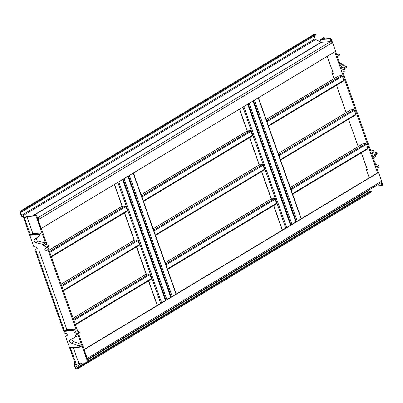 <?xml version="1.0" encoding="UTF-8"?>
<svg xmlns="http://www.w3.org/2000/svg" width="403" height="403" viewBox="0 0 403 403"><rect width="100%" height="100%" fill="white"/><g stroke="black" fill="none" stroke-linecap="round" stroke-linejoin="round"><path stroke-width="0.6" d="M24.875 217.434L22.256 216.134A0.947 0.599 59 0 1 21.636 215.388L20.644 212.588A0.947 0.599 59 0 1 20.795 211.731A0.947 0.599 59 0 1 20.976 211.676L22.402 211.565L315.831 34.96L315.594 34.295L314.169 34.401A1.672 1.063 -121 0 0 313.846 34.502L20.417 211.107A1.672 1.063 -121 0 0 20.15 212.623L21.142 215.429A1.672 1.063 -121 0 0 22.246 216.743L24.316 217.771M330.153 38.89L330.923 38.426L321.866 39.101L324.274 37.655L323.483 37.711L320.309 39.625L330.153 38.89L331.1 41.554L332.072 41.227L331.593 41.519L332.062 42.854A1.456 0.927 -121 0 0 330.606 41.59L321.408 42.275A0.947 0.599 59 0 1 321.246 42.265A0.947 0.599 59 0 1 321.085 42.204L315.685 39.529A0.947 0.599 59 0 1 315.065 38.784L314.083 36.013M22.402 211.565L22.165 210.9L20.739 211.006A1.672 1.063 -121 0 0 20.417 211.107M22.165 210.9L315.594 34.295M41.247 228.476L37.681 218.411L37.192 218.451L40.753 228.516L41.247 228.476L335.639 51.292L332.072 41.227M332.062 42.854L38.633 219.459L38.164 218.124L37.67 218.159L36.728 215.494L35.958 215.958L26.9 216.633L24.492 218.078L23.706 218.139L26.88 216.23L36.728 215.494M37.681 218.411L38.164 218.124M37.192 218.451L37.67 218.159M331.1 41.554L331.593 41.519M320.309 39.625L321.246 42.265M35.892 251.719L36.678 251.658M30.507 234.677L39.716 233.992L39.595 234.465L29.746 235.201L29.857 234.783M35.958 215.958L41.998 233.02L32.431 233.518M45.735 250.988L47.66 249.83L47.781 249.351L76.056 329.201L67.125 329.649M45.378 250.797L44.788 249.13L46.773 247.613L46.541 246.948L43.605 245.8L43.136 244.465L35.907 242.611A1.819 1.159 59 0 1 34.195 241.291A1.819 1.159 59 0 1 34.381 239.387A1.819 1.159 59 0 1 34.729 239.276L39.947 235.468L39.595 234.465M29.746 235.201L33.761 246.53L36.88 247.497L37.237 248.495L34.94 249.865L35.529 251.532M34.94 249.865L37.232 248.485M39.716 233.992L41.64 232.833M34.729 239.276L39.947 235.468M35.907 242.611L38.315 241.16A1.819 1.159 59 0 1 36.733 240.092A1.819 1.159 59 0 1 36.527 238.193M43.136 244.465L45.539 243.019L38.315 241.16M46.541 246.948L48.944 245.503L46.013 244.349L43.605 245.8M46.773 247.613L49.181 246.168L48.944 245.503M44.788 249.13L49.181 246.168M139.121 245.266A0.725 0.463 -121 0 0 139.262 245.22A0.725 0.463 -121 0 0 139.378 244.561L137.962 240.561A0.725 0.463 -121 0 0 137.232 239.931L134.28 240.153L124.598 212.809M70.102 347.885L70.888 347.829M23.706 218.139L29.605 234.803L30.396 234.742L32.799 233.297L33.066 233.473M87.783 359.678L88.65 362.126L87.884 362.589L78.827 363.264L76.419 364.715L75.633 364.77L69.729 348.106M76.419 364.715L70.52 348.051M78.827 363.264L73.296 347.648M32.799 233.297L26.9 216.633M30.396 234.742L24.492 218.078M36.436 251.804L64.475 330.989L63.689 331.044L35.65 251.865M64.475 330.989L66.641 329.684M66.883 329.538L39.237 251.472M45.539 243.019L42.355 234.022M73.099 318.209L146.319 274.146L146.541 274.559L146.319 274.146L149.271 273.924A0.725 0.463 59 0 1 149.997 274.554L151.417 278.554A0.725 0.463 59 0 1 151.296 279.214A0.725 0.463 59 0 1 151.16 279.259M87.884 362.589L81.839 345.527L81.718 346.006L79.794 347.164L69.588 347.708L79.794 347.164M72.016 338.933A1.819 1.159 -121 0 0 72.424 340.752A1.819 1.159 -121 0 0 73.905 341.673L81.487 344.53L78.298 335.528L70.323 339.789A1.819 1.159 -121 0 0 69.971 339.895A1.819 1.159 -121 0 0 69.784 341.799A1.819 1.159 -121 0 0 71.502 343.119L79.079 345.976L79.436 346.973M64.717 330.843L73.774 330.168L73.653 330.646L63.805 331.377L63.896 331.029M73.653 330.646L74.243 332.314L77.174 333.462L77.411 334.127L75.421 335.644L75.895 336.979M69.588 347.708L65.578 336.379L67.87 335.009L67.518 334.011L64.399 333.044L63.805 331.377M67.87 334.999L65.578 336.379M81.487 344.53L79.079 345.976M73.905 341.673L71.502 343.119M74.243 332.314L76.646 330.863L79.582 332.017L79.819 332.682L75.421 335.644M79.819 332.682L77.411 334.127M79.582 332.017L77.174 333.462M75.699 329.009L73.774 330.168M165.195 262.781L271.385 198.87L271.612 199.284L271.385 198.87L274.337 198.649A0.725 0.463 59 0 1 275.068 199.278L276.483 203.278A0.725 0.463 59 0 1 276.367 203.938A0.725 0.463 59 0 1 276.226 203.983M264.192 169.99A0.725 0.463 -121 0 0 264.328 169.945A0.725 0.463 -121 0 0 264.444 169.285L263.028 165.285A0.725 0.463 -121 0 0 262.303 164.656L259.346 164.877L249.664 137.534M49.025 250.228L122.24 206.16L122.467 206.573L122.24 206.16L125.197 205.938A0.725 0.463 59 0 1 125.922 206.568L127.338 210.568A0.725 0.463 59 0 1 127.222 211.227A0.725 0.463 59 0 1 127.086 211.273M141.121 194.795L247.311 130.884L247.533 131.297L247.311 130.884L250.263 130.668A0.725 0.463 59 0 1 250.993 131.297L252.409 135.292A0.725 0.463 59 0 1 252.293 135.957A0.725 0.463 59 0 1 252.152 135.997M355.587 114.981A0.725 0.463 -121 0 0 355.723 114.941A0.725 0.463 -121 0 0 355.839 114.281L354.423 110.281A0.725 0.463 -121 0 0 353.698 109.651L350.741 109.868A0.725 0.463 -121 0 0 350.605 109.913A0.725 0.463 -121 0 0 350.499 110.014M367.622 148.974A0.725 0.463 -121 0 0 367.763 148.929A0.725 0.463 -121 0 0 367.879 148.269L366.463 144.274A0.725 0.463 -121 0 0 365.733 143.644L362.781 143.861A0.725 0.463 -121 0 0 362.64 143.906A0.725 0.463 -121 0 0 362.539 144.007M343.547 80.988A0.725 0.463 -121 0 0 343.688 80.948A0.725 0.463 -121 0 0 343.804 80.288L342.389 76.288A0.725 0.463 -121 0 0 341.658 75.658L338.706 75.88A0.725 0.463 -121 0 0 338.565 75.92A0.725 0.463 -121 0 0 338.465 76.021M333.085 72.847L332.253 73.346L333.236 73.275L327.241 56.344M361.859 154.092L361.325 152.808M332.253 73.346L334.112 78.6M336.48 85.285L346.152 112.593M348.514 119.278L358.186 146.586M332.314 70.888L332.903 72.55M367.168 169.094L366.337 169.592L367.319 169.517L361.385 152.767M366.337 169.592L369.244 177.804M375.611 186.005L382.079 185.521L382.85 185.058L381.984 182.609M330.923 38.426L331.921 41.242M335.508 51.372L336.968 55.488L337.089 55.01L339.014 53.851L336.455 54.042M327.181 56.385L331.221 67.578M342.822 72.026L343.109 72.006L342.752 71.82L371.027 151.669L371.148 151.19L370.866 151.211M343.109 72.006L345.033 70.847L344.565 68.706L346.555 67.19L346.318 66.52L343.386 65.372L342.913 64.037L339.704 63.216M337.407 56.732L339.724 55.04L339.014 53.851M375.49 164.278L378.86 165.547L376.452 166.998L373.269 157.996L375.672 156.55L375.198 155.22L377.188 153.699L376.956 153.034L374.019 151.886L373.072 150.032L370.513 150.223M378.86 165.547L379.092 167.028L376.881 168.207M362.952 157.397L366.962 168.731M377.168 168.187L376.81 167.996L378.397 172.479M336.807 55.03L337.089 55.01M377.188 153.699L372.795 156.666L375.198 155.22M374.019 151.886L371.616 153.331L374.548 154.485L374.785 155.15M371.616 153.331L372.795 156.666M376.956 153.034L374.548 154.485M373.072 150.032L371.148 151.19M344.147 68.636L343.91 67.971L340.978 66.817L342.157 70.152L346.555 67.19M342.157 70.152L344.565 68.706M340.978 66.817L343.386 65.372M343.91 67.971L346.318 66.52M339.724 55.04L337.321 56.491L340.505 65.487L342.913 64.037M324.274 37.655L324.712 38.89M84.156 349.648L83.663 349.688L87.224 359.753L87.718 359.713L84.156 349.648L378.548 172.464L382.109 182.529L381.137 182.856L382.079 185.521M87.718 359.713L88.202 359.426L87.728 358.091L381.157 181.486L381.631 182.821M334.737 51.836L377.571 172.791L378.548 172.464M381.157 181.486A1.456 0.927 59 0 1 380.921 182.806L88.071 359.063M75.029 363.068L74.484 363.617A0.947 0.599 -121 0 0 74.409 364.418L75.401 367.219A0.947 0.599 -121 0 0 76.348 368.04L77.774 367.929L78.011 368.599L76.585 368.705A1.672 1.063 59 0 1 74.908 367.254L73.915 364.453A1.672 1.063 59 0 1 74.051 363.043L74.762 362.317M368.674 190.181L368.831 190.614A0.947 0.599 -121 0 0 369.778 191.435L371.203 191.324L371.44 191.994L78.011 368.599M377.571 172.791L84.141 349.396L78.565 333.639M83.663 349.688L84.141 349.396M371.203 191.324L88.433 361.516M86.474 362.695L77.774 367.929M77.734 331.291L47.927 247.125M47.096 244.777L41.313 228.441M20.644 212.588L22.326 211.575M20.739 211.006L314.169 34.401M37.595 217.947L330.606 41.59M33.167 215.761L321.408 42.275M32.658 215.796L321.085 42.204M22.256 216.134L315.685 39.529M21.636 215.388L315.065 38.784M61.065 284.221L134.28 240.153M61.518 285.5L137.232 239.931M61.83 286.382L137.962 240.561M63.246 290.382L139.378 244.561M157.361 305.328L148.672 280.795M146.319 274.146L136.632 246.802M73.553 319.493L149.271 273.924M73.865 320.375L149.997 274.554M75.28 324.375L151.417 278.554M271.385 198.87L261.703 171.527M153.16 228.788L259.346 164.877M282.427 230.058L273.738 205.52M165.653 264.066L274.337 198.649M153.614 230.073L262.303 164.656M167.381 268.947L276.483 203.278M165.965 264.947L275.068 199.278M155.341 234.954L264.444 169.285M153.926 230.954L263.028 165.285M160.691 303.323L117.857 182.368M122.24 206.16L114.528 184.373M171.275 296.956L128.441 175.995M285.762 228.053L242.928 107.092M247.311 130.884L239.594 109.097M165.986 300.139L123.152 179.184M291.052 224.864L248.218 103.909M49.478 251.512L125.197 205.938M141.579 196.08L250.263 130.668M49.791 252.389L125.922 206.568M141.891 196.961L250.993 131.297M51.206 256.389L127.338 210.568M143.307 200.961L252.409 135.292M278.226 153.513L350.741 109.868M278.685 154.797L353.698 109.651M278.992 155.679L354.423 110.281M280.412 159.679L355.839 114.281M290.266 187.506L362.781 143.861M290.719 188.79L365.733 143.644M291.031 189.672L366.463 144.274M292.447 193.672L367.879 148.269M266.192 119.525L338.706 75.88M268.373 125.686L343.804 80.288M266.957 121.686L342.389 76.288M266.645 120.804L341.658 75.658M296.341 221.68L253.507 100.725M368.831 190.614L87.809 359.748M82.413 362.997L75.401 367.219M75.316 363.874L74.409 364.418M75.094 363.254L74.484 363.617M369.778 191.435L88.217 360.897M85.048 362.801L76.348 368.04M161.588 302.784L118.754 181.829M165.437 300.467L122.603 179.511M172.172 296.417L129.338 175.456M176.02 294.099L133.186 173.139M290.508 225.196L247.674 104.236M286.659 227.509L243.825 106.553M166.882 299.6L124.048 178.64M170.731 297.283L127.897 176.328M291.948 224.325L249.114 103.37M295.797 222.008L252.963 101.052M297.238 221.141L254.409 100.181M301.086 218.824L258.252 97.869M61.049 284.186L134.164 240.183M63.417 290.87L139.262 245.22M157.205 305.424L148.516 280.886M146.148 274.206L136.481 246.893M75.457 324.858L151.296 279.214M73.089 318.179L146.198 274.176M165.185 262.746L271.269 198.901M271.219 198.931L261.547 171.623M153.15 228.753L259.23 164.908M282.271 230.148L273.587 205.611M167.552 269.431L276.367 203.938M155.513 235.438L264.328 169.945M134.113 240.213L124.441 212.905M122.074 206.22L114.371 184.463M259.179 164.938L249.507 137.63M247.145 130.945L239.437 109.193M51.383 256.877L127.222 211.227M143.478 201.445L252.293 135.957M49.015 250.192L122.124 206.19M141.11 194.765L247.195 130.915M278.216 153.483L350.605 109.913M280.584 160.162L355.723 114.941M290.251 187.476L362.64 143.906M292.618 194.155L367.763 148.929M266.176 119.49L338.565 75.92M268.544 126.174L343.688 80.948M165.658 300.336L122.824 179.38M176.242 293.968L133.408 173.008M290.724 225.06L247.89 104.105M170.948 297.152L128.114 176.192M296.019 221.877L253.185 100.921M301.308 218.693L258.474 97.733"/></g></svg>

